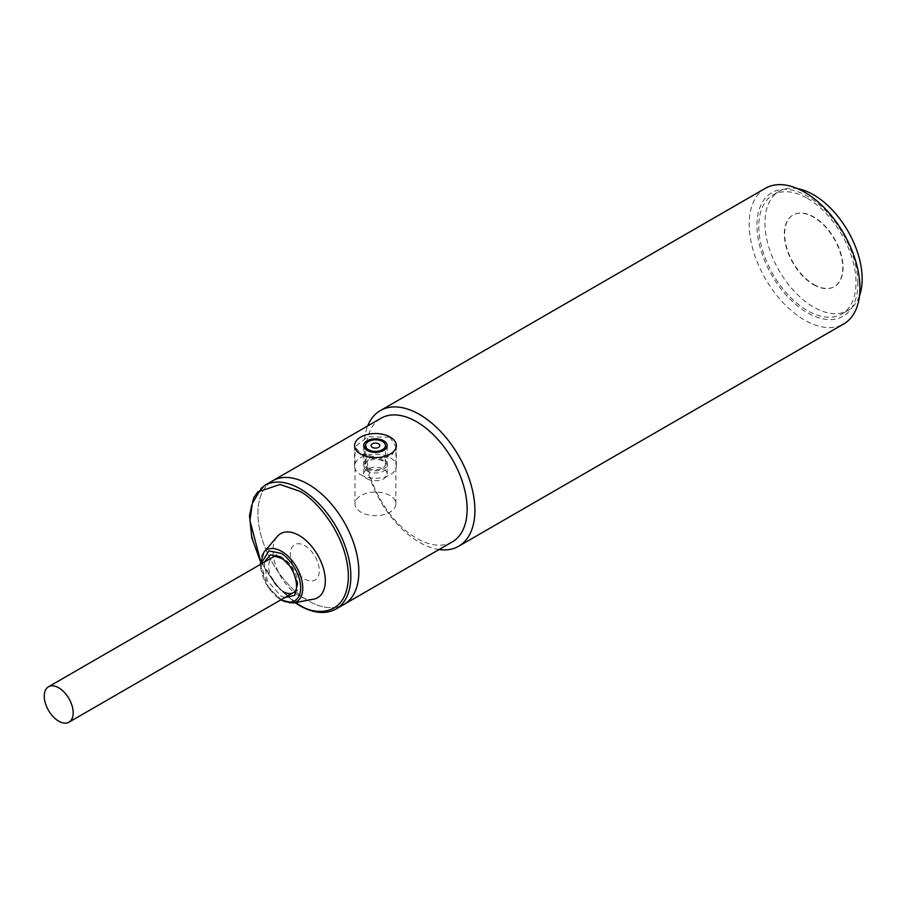 <?xml version="1.0" encoding="UTF-8"?>
<svg xmlns="http://www.w3.org/2000/svg" width="907" height="907" viewBox="0 0 907 907"><rect width="100%" height="100%" fill="white"/><g stroke="black" fill="none" stroke-linecap="round" stroke-linejoin="round"><path stroke-width="0.68" stroke-dasharray="4.54 3.4" d="M368.367 468.148A10.011 5.782 0 0 0 379.273 469.407A10.011 5.782 0 0 0 385.452 464.067A10.011 5.782 0 0 0 382.527 459.985A10.011 5.782 0 0 0 371.621 458.727A10.011 5.782 0 0 0 365.442 464.067A10.011 5.782 0 0 0 368.367 468.148M367.142 478.805A11.746 6.78 0 0 0 379.942 480.279A11.746 6.78 0 0 0 387.198 474.01A11.746 6.78 0 0 0 383.752 469.214A11.746 6.78 0 0 0 370.952 467.751A11.746 6.78 0 0 0 363.696 474.01A11.746 6.78 0 0 0 367.142 478.805M367.142 468.862A11.746 6.78 0 0 0 379.942 470.336A11.746 6.78 0 0 0 387.198 464.067A11.746 6.78 0 0 0 383.752 459.271A11.746 6.78 0 0 0 370.952 457.797A11.746 6.78 0 0 0 363.696 464.067A11.746 6.78 0 0 0 367.142 468.862M360.68 474.724A20.884 12.052 0 0 0 383.446 477.343A20.884 12.052 0 0 0 396.336 466.198A20.884 12.052 0 0 0 390.214 457.672A20.884 12.052 0 0 0 367.46 455.065A20.884 12.052 0 0 0 354.569 466.198A20.884 12.052 0 0 0 360.68 474.724M367.142 470.994A11.746 6.78 180 0 1 363.696 466.198A11.746 6.78 180 0 1 370.952 459.928A11.746 6.78 180 0 1 383.752 461.402A11.746 6.78 180 0 1 387.198 466.198A11.746 6.78 180 0 1 379.942 472.468A11.746 6.78 180 0 1 367.142 470.994M304.831 579.085A20.453 11.802 -120 0 0 315.058 580.095A20.453 11.802 -120 0 0 318.187 563.712A20.453 11.802 -120 0 0 304.831 545.697A20.453 11.802 -120 0 0 294.605 544.676A20.453 11.802 -120 0 0 291.476 561.07A20.453 11.802 -120 0 0 304.831 579.085A20.453 11.802 -120 0 0 315.058 580.095A20.453 11.802 -120 0 0 318.187 563.712A20.453 11.802 -120 0 0 304.831 545.697A20.453 11.802 -120 0 0 294.605 544.676A20.453 11.802 -120 0 0 291.476 561.07A20.453 11.802 -120 0 0 304.831 579.085M284.696 597.622L280.694 595.865L267.27 580.491L264.254 562.204M344.059 604.368A71.358 41.2 60 0 1 308.38 600.842A71.358 41.2 60 0 1 261.76 537.964A71.358 41.2 60 0 1 272.701 480.778A71.358 41.2 60 0 0 261.76 537.964A71.358 41.2 60 0 0 308.38 600.842A71.358 41.2 60 0 0 344.059 604.368M313.561 599.187A36.983 21.349 60 0 1 299.151 595.865A36.983 21.349 60 0 1 276.125 566.682A36.983 21.349 60 0 1 277.327 536.434M797.718 188.713A68.739 39.693 -120 0 0 779.17 191.388A68.739 39.693 -120 0 0 768.637 246.477A68.739 39.693 -120 0 0 813.545 307.054A68.739 39.693 -120 0 0 847.92 310.455A68.739 39.693 -120 0 0 859.507 295.739M807.389 198.35A68.739 39.693 60 0 1 852.297 258.926A68.739 39.693 60 0 1 841.764 314.015A68.739 39.693 60 0 1 807.389 310.602A68.739 39.693 60 0 1 762.481 250.026A68.739 39.693 60 0 1 773.013 194.937A68.739 39.693 60 0 1 807.389 198.35M813.545 284.673A41.337 23.865 -120 0 0 834.213 286.714A41.337 23.865 -120 0 0 840.551 253.597A41.337 23.865 -120 0 0 813.545 217.17A41.337 23.865 -120 0 0 792.877 215.129A41.337 23.865 -120 0 0 786.539 248.246A41.337 23.865 -120 0 0 813.545 284.673M813.851 284.492A41.337 23.865 -120 0 0 834.519 286.544A41.337 23.865 -120 0 0 840.857 253.416A41.337 23.865 -120 0 0 813.851 217A41.337 23.865 -120 0 0 793.183 214.948A41.337 23.865 -120 0 0 786.845 248.076A41.337 23.865 -120 0 0 813.851 284.492M439.056 549.529A78.319 45.214 60 0 1 419.51 542.363A78.319 45.214 60 0 1 364.138 446.437A78.319 45.214 60 0 1 367.698 425.939M765.395 188.293A78.319 45.214 -120 0 0 749.171 224.142A78.319 45.214 -120 0 0 804.543 320.058A78.319 45.214 -120 0 0 843.703 323.935M857.841 283.608A71.358 41.2 -120 0 0 807.389 196.218A71.358 41.2 -120 0 0 756.937 225.344A71.358 41.2 -120 0 0 807.389 312.734A71.358 41.2 -120 0 0 857.841 283.608M452.355 541.853A71.358 41.2 60 0 1 416.676 538.316A71.358 41.2 60 0 1 366.224 450.926A71.358 41.2 60 0 1 380.997 418.263M389.908 437.242L395.894 446.8L392.459 454.498L383.242 458.591L360.986 453.942L355 446.8L367.63 436.766L389.908 437.242M389.908 495.505A20.453 11.802 0 0 0 367.618 492.943A20.453 11.802 0 0 0 355 503.861A20.453 11.802 0 0 0 360.986 512.206A20.453 11.802 0 0 0 383.276 514.768A20.453 11.802 0 0 0 395.894 503.861A20.453 11.802 0 0 0 389.908 495.505M295.557 602.52L278.37 587.441L260.422 560.617M336.055 608.994A71.358 41.2 60 0 1 300.376 605.457A71.358 41.2 60 0 1 253.767 542.579A71.358 41.2 60 0 1 264.708 485.404M281.159 599.674L268.551 587.657L260.706 564.256M293.256 602.951A29.942 17.29 60 0 1 281.589 600.253A29.942 17.29 60 0 1 262.939 576.625A29.942 17.29 60 0 1 263.914 552.136M283.154 591.602A20.453 11.802 60 0 1 269.798 573.575A20.453 11.802 60 0 1 272.928 557.193A20.453 11.802 60 0 1 283.154 558.213A20.453 11.802 60 0 1 296.51 576.228A20.453 11.802 60 0 1 293.38 592.611L297.133 590.446M385.452 464.067L385.452 449.146M387.198 474.01L387.198 464.067M365.442 464.067L365.442 449.146M363.696 474.01L363.696 464.067M396.336 466.198L396.336 445.598M363.696 466.198L363.696 445.598M354.569 466.198L354.569 445.598M387.198 466.198L387.198 445.598M272.928 557.193L276.68 555.027M260.343 561.206L275.705 584.879L294.911 602.645M260.196 564.551L266.295 584.675L280.648 599.969M847.92 310.455L841.764 314.015M779.17 191.388L773.013 194.937M355 503.861L355 446.8M395.894 503.861L395.894 446.8"/><path stroke-width="1.36" d="M382.527 441.505A10.011 5.782 180 0 1 385.452 445.598A10.011 5.782 180 0 1 379.273 450.938A10.011 5.782 180 0 1 368.367 449.679A10.011 5.782 180 0 1 365.442 445.598A10.011 5.782 180 0 1 371.621 440.258A10.011 5.782 180 0 1 382.527 441.505M372.369 447.366A4.354 2.517 180 0 1 372.369 443.818A4.354 2.517 180 0 1 378.525 443.818A4.354 2.517 180 0 1 378.525 447.366A4.354 2.517 180 0 1 372.369 447.366M390.214 437.072A20.884 12.052 180 0 1 396.336 445.598A20.884 12.052 180 0 1 383.446 456.731A20.884 12.052 180 0 1 360.68 454.124A20.884 12.052 180 0 1 354.569 445.598A20.884 12.052 180 0 1 367.46 434.453A20.884 12.052 180 0 1 390.214 437.072M383.752 440.802A11.746 6.78 0 0 0 370.952 439.328A11.746 6.78 0 0 0 363.696 445.598A11.746 6.78 0 0 0 367.142 450.394A11.746 6.78 0 0 0 379.942 451.856A11.746 6.78 0 0 0 387.198 445.598A11.746 6.78 0 0 0 383.752 440.802M58.706 687.789A20.453 11.802 60 0 1 72.072 705.805A20.453 11.802 60 0 1 68.932 722.199A20.453 11.802 60 0 1 58.706 721.178A20.453 11.802 60 0 1 45.35 703.163A20.453 11.802 60 0 1 48.479 686.78A20.453 11.802 60 0 1 58.706 687.789M264.254 562.204L270.377 554.88L280.694 556.785L291.85 568.077L297.496 583.689L294.741 595.332L284.696 597.622M264.708 485.404L272.701 480.778A71.358 41.2 60 0 1 308.38 484.315A71.358 41.2 60 0 1 355 547.193A71.358 41.2 60 0 1 344.059 604.368L452.355 541.853A71.358 41.2 60 0 0 467.128 509.19A71.358 41.2 60 0 0 416.676 421.789A71.358 41.2 60 0 0 380.997 418.263L272.701 480.778A71.358 41.2 60 0 1 308.38 484.315A71.358 41.2 60 0 1 355 547.193A71.358 41.2 60 0 1 344.059 604.368L336.055 608.994A71.358 41.2 60 0 0 346.996 551.807A71.358 41.2 60 0 0 300.376 488.93A71.358 41.2 60 0 0 264.708 485.404L253.96 497.127L249.504 515.357L251.761 537.658L260.343 561.206M263.914 552.136L277.327 536.434A36.983 21.349 60 0 1 299.151 535.47A36.983 21.349 60 0 1 324.196 571.444A36.983 21.349 60 0 1 313.561 599.187L293.256 602.951A29.942 17.29 60 0 0 301.861 580.48A29.942 17.29 60 0 0 281.589 551.354A29.942 17.29 60 0 0 263.914 552.136L260.196 564.551M859.507 295.739A68.739 39.693 -120 0 0 813.545 194.79A68.739 39.693 -120 0 0 797.718 188.713M458.67 546.241L843.703 323.935A78.319 45.214 -120 0 0 859.927 288.086A78.319 45.214 -120 0 0 804.543 192.171A78.319 45.214 -120 0 0 765.395 188.293L380.362 410.588A78.319 45.214 60 0 1 419.51 414.465A78.319 45.214 60 0 1 474.894 510.38A78.319 45.214 60 0 1 458.67 546.241A78.319 45.214 60 0 1 439.056 549.529M367.698 425.939A78.319 45.214 60 0 1 380.362 410.588M260.422 560.617L249.935 520.516L252.361 503.249L259.447 491.379L280.025 484.485L299.151 491.061C313.55 497.093 347.698 533.872 348.379 576.33C347.698 618.007 313.55 615.343 299.151 604.742L295.557 602.52M260.706 564.256L268.846 550.889L280.694 553.247C286.544 555.696 300.41 570.628 300.682 587.872C300.41 604.799 286.544 603.711 280.694 599.402M272.928 557.193C272.916 555.866 275.751 556.263 281.408 558.383C294.718 564.573 300.739 591.511 293.38 592.611A20.453 11.802 60 0 1 283.154 591.602M385.452 449.146L385.452 445.598M365.442 449.146L365.442 445.598M297.133 590.446L68.932 722.199M276.68 555.027L48.479 686.78M294.911 602.645L299.514 605.547C313.471 613.415 325.658 614.572 336.055 608.994M280.648 599.969L293.256 602.951"/></g></svg>
